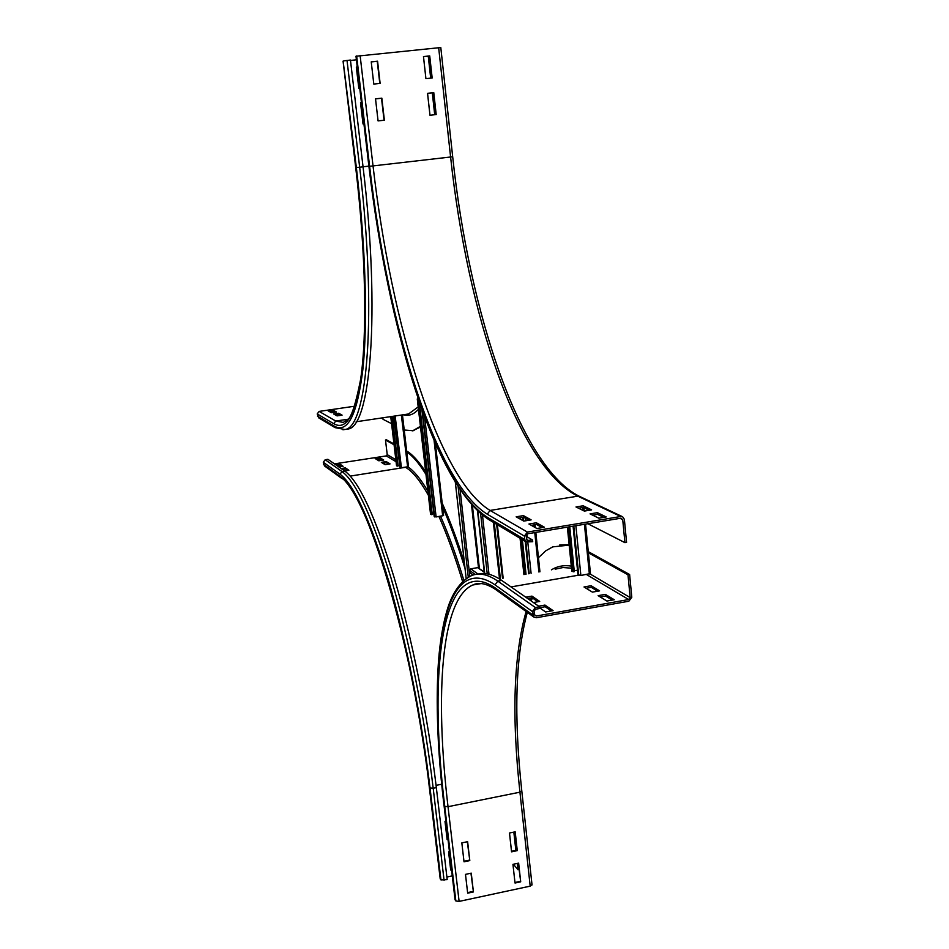 <?xml version="1.0" encoding="UTF-8"?>
<svg xmlns="http://www.w3.org/2000/svg" width="949" height="949" viewBox="0 0 949 949"><rect width="100%" height="100%" fill="white"/><g stroke="black" fill="none" stroke-linecap="round" stroke-linejoin="round"><path stroke-width="1.42" d="M447.975 839.474L447.145 839.651L444.986 821.324L445.828 821.146M447.086 839.153L447.916 838.975M451.546 869.853L450.716 870.031L448.569 851.822L449.411 851.656M450.656 869.521L451.487 869.343M347.678 470.467L345.543 468.996L345.4 467.881L348.888 470.277L344.594 470.941M341.154 468.533L345.4 467.881M345.543 468.996L342.482 469.47M341.925 466.493L339.872 465.081L339.742 463.99L343.123 466.315L338.888 466.967M335.555 464.63L339.742 463.99M339.872 465.081L336.859 465.544M386.243 461.582L390.075 463.895L385.128 464.666L381.332 462.341L386.243 461.582L386.385 462.685L382.803 463.231M388.722 464.108L386.385 462.685M452.258 875.903L446.896 877.042M517.288 863.424L517.988 869.735L513.409 864.242M513.836 832.107L515.853 850.399M519.008 869.521L517.988 869.735M324.499 465.947L323.289 462.246L340.027 474.192L342.008 471.558L344.855 471.119C359.113 481.487 375.567 517.051 394.203 577.822C411.902 637.621 428.011 717.207 436.338 787.658L447.204 879.64L440.941 879.901L440.229 878.549M380.015 457.798L383.728 460.051L378.853 460.811L375.175 458.545L380.015 457.798L380.146 458.889L376.611 459.435M382.4 460.265L380.146 458.889M406.67 451C412.507 454.417 418.841 461.404 425.686 471.95M442.187 503.184C449.601 519.649 456.955 539.234 464.263 561.95M406.789 451.949C412.696 455.876 419.09 463.361 425.971 474.429M441.368 504.192C449.328 522.009 457.193 543.374 464.974 568.297M323.289 462.246L325.187 459.731L327.903 459.304L344.855 471.119M334.451 463.871L386.29 455.911L387.228 454.654L385.484 440.004L394.06 444.773M393.965 443.954L386.551 439.838L385.484 440.004M525.77 597.194L531.95 596.102L539.696 601.429L533.433 602.532M537.929 601.749L532.116 597.74L527.668 598.522M532.116 597.74L531.95 596.102M538.664 606.186L544.975 605.071L553.089 610.634L545.628 611.963L539.637 607.787M551.286 610.966L545.153 606.731L539.637 607.704M545.153 606.731L544.975 605.071M592.401 592.129L584.003 586.968L591.097 585.723L599.59 590.859L592.401 592.129M597.621 591.203L591.263 587.336L586.091 588.25M591.263 587.336L591.097 585.723M606.909 601.049L598.131 595.652L605.367 594.371L614.252 599.744L606.909 601.049M612.247 600.1L605.533 596.019L600.254 596.957M605.533 596.019L605.367 594.371M469.802 860.589L464.025 861.799L461.831 842.878L467.62 841.68L469.802 860.589L467.323 841.739M463.966 861.265L469.447 860.126M473.421 891.941L467.667 893.163L465.484 874.373L471.25 873.151L473.421 891.941L470.953 873.222M467.608 892.618L473.053 891.455M517.264 850.636L511.558 851.834L509.483 833.008L515.188 831.834L517.264 850.636L514.856 831.893M509.506 833.008L511.523 851.3L516.873 850.185M534.038 611.227L535.533 609.234L539.708 608.487L539.53 606.791L535.355 607.526L532.365 611.524L533.907 617.111L536.434 617.728L628.855 601.215L631.797 597.277L629.626 574.536L627.989 574.821L630.16 597.562L628.689 599.531L536.256 616.031L534.394 614.632L534.038 611.227M587.194 552.14L627.989 574.821M588.273 551.63L629.626 574.536M477.632 574.181C484.69 572.2 492.721 574.275 501.713 580.432L539.53 606.791M520.704 881.823L515.022 883.033L512.946 864.337L518.64 863.139L520.704 881.823L518.308 863.21M514.963 882.487L520.301 881.348M559.673 545.011L569.127 544.655M538.463 557.668L545.794 550.788L552.745 546.885L569.175 545.117M531.903 884.646L530.194 886.141L459.114 901.408L455.852 900.969L455.093 899.522M337.049 415.887L333.657 413.978L338.651 413.242L342.091 415.14L337.049 415.887M340.596 415.365L338.793 414.357L335.258 414.879M338.651 413.242L338.793 414.357M331.426 412.72L328.129 410.87L333.063 410.146L336.397 411.985L331.426 412.72M334.926 412.21L333.194 411.249L329.718 411.759M333.063 410.146L333.194 411.249M363.93 123.88L363.016 123.987L360.513 102.729L361.427 102.622M361.439 102.67L360.525 102.765M359.754 88.411L358.841 88.506L356.326 67.094L357.239 66.999M357.251 67.071L356.338 67.165M391.569 423.669L383.016 419.304L382.838 417.797M318.591 417.785L317.215 413.942L319.125 411.415L354.641 406.219M420.514 427.097L412.246 430.87M420.419 426.303L412.934 430.716L404.215 430.016M343.135 61.163L356.361 167.582L363.052 166.822C380.798 314.38 370.288 427.987 347.69 429.067L345.768 429.351M343.692 60.89L350.442 60.048L363.052 166.822M350.489 60.439L356.409 59.846M428.26 56.157L430.68 78.15M432.305 92.86L434.713 114.734M378.07 120.903L375.519 98.838L381.842 98.162L384.381 120.215L378.07 120.903M384.06 120.25L381.51 98.245L375.519 98.886M373.799 84.07L371.225 61.839L377.572 61.199L380.134 83.405L373.799 84.07M379.802 83.441L377.251 61.305L371.225 61.922M429.968 115.244L427.536 93.322L433.776 92.658L436.196 114.568L429.968 115.244M435.828 114.615L433.42 92.741L427.548 93.37M425.911 78.648L423.468 56.56L429.731 55.932L432.163 77.996L425.911 78.648L423.503 56.632L429.375 56.038L431.795 78.032M528.949 520.242L523.611 517.264L518.474 518.118M523.433 515.615L531.132 519.874L523.765 521.096L516.161 516.814L523.433 515.615L523.611 517.264M542.211 527.62L536.565 524.477L531.31 525.343M536.387 522.78L544.441 527.253L536.909 528.498L528.949 524.014L536.387 522.78L536.565 524.477M589.175 510.277L583.327 507.43L578.546 508.213M583.161 505.781L591.607 509.886L584.359 511.084L575.996 506.968L583.161 505.781L583.327 507.43M356.053 56.252L440.692 47.545M603.73 517.371L597.538 514.358L592.651 515.165M597.372 512.674L606.209 516.956L598.807 518.19L590.053 513.884L597.372 512.674L597.538 514.358M624.916 542.638L626.565 542.354L624.371 519.364L622.651 516.766L620.753 516.493L527.395 532.069L524.382 536.09L524.75 539.542L526.209 541.962L532.709 541.713L532.519 539.993L527.169 540.467L526.078 535.805L527.585 533.789L620.919 518.201L622.722 519.637L624.916 542.638L587.834 523.729M526.114 536.232L532.519 539.993M396.587 465.745L398.106 465.995L392.257 416.397M399.434 465.354L398.058 465.568M397.287 466.137L391.427 416.528M401.13 415.081L394.523 416.065M393.965 416.433L400.039 467.928L393.633 416.196L401.973 414.962M400.039 467.928L408.509 466.671L402.459 415.259M571.915 571.013L574.299 571.642L569.768 526.742M577.502 570.207L574.216 570.776M573.184 571.867L568.653 526.932M573.077 526.197L577.965 574.738L580.871 575.474L590.456 573.54L585.462 524.121M430.609 514.156L432.269 514.512L419.328 402.056M418.212 398.699L417.275 398.96L418.343 399.197M418.236 398.877L417.335 399.007L430.632 514.311M433.859 513.706L432.21 513.967M431.404 514.666L418.106 399.232M421.842 409.221L434.179 516.505L436.113 516.956L443.598 515.544L435.33 443.337M526.031 574.228L522.365 539.673M520.182 519.079L520.052 517.857M525.011 574.406L521.25 538.996M528.664 573.765L525.236 541.393M523.053 520.693L522.709 517.419M473.112 575.047L470.099 572.852L469.625 570.432L470.74 568.831L477.703 567.644L484.524 572.01M496.647 524.287L502.507 578.285M503.16 578.166L497.371 524.714M477.489 510.776L484.227 571.796M436.066 785.357L441.688 784.242M429.328 786.78L440.277 878.976M340.027 474.192C353.989 484.595 370.122 519.91 388.438 580.159C405.84 639.436 421.724 718.227 430.027 787.967L440.941 879.901M430.027 787.967L433.195 788.275L444.085 880.304M325.187 459.731L342.008 471.558C356.183 481.95 372.542 517.537 391.107 578.344C408.746 638.179 424.832 717.812 433.195 788.275L436.338 787.658M341.284 478.059L340.3 476.481C354.143 486.873 370.122 521.891 388.236 581.547C405.448 640.231 421.166 718.156 429.375 787.16M406.397 467.157L405.781 467.454C412.613 471.463 420.146 480.728 428.367 495.236M438.948 516.493C446.932 534.346 454.808 555.984 462.566 581.393M405.508 467.299L350.276 476.09M407.963 466.896C414.072 470.953 420.727 479.055 427.904 491.214M440.55 516.232C448.426 533.931 456.196 555.272 463.847 580.242M323.562 464.429L340.3 476.481M396.065 461.7L386.29 455.911M395.828 459.719L387.228 454.654M534.406 614.703L536.256 616.031M511.025 586.921L578.51 575.189M586.446 574.501L628.689 599.531M589.887 573.872L630.16 597.562M496.659 590.231L495.342 588.024L532.721 614.928M455.152 899.984L444.049 805.499C426.836 663.826 441.866 548.522 494.998 584.845L532.365 611.524M494.998 584.845L497.786 581.108L535.355 607.526M444.049 805.499L443.966 805.274C437.513 750.09 435.686 702.106 438.485 661.311C440.253 638.665 443.729 619.744 448.901 604.572C454.298 590.017 461.855 580.373 471.558 575.604C479.103 572.437 487.845 574.275 497.786 581.108L501.713 580.432M521.689 790.837L519.933 792.178C511.594 715.688 513.658 655.462 526.126 611.5M530.183 600.266L531.203 597.894M530.194 886.141L519.933 792.178L448.023 806.697C434.666 693.802 441.202 598.843 472.756 585.011L480.111 583.516M459.114 901.408L448.023 806.697L444.737 806.353C427.655 665.783 442.685 551.689 495.342 588.024M455.057 899.735L444.002 805.084M555.165 569.198L563.018 567.526L571.512 568.202M551.405 569.851C557.348 566.185 563.979 564.94 571.298 566.102M455.852 900.969L444.737 806.353M347.939 419.244L335.744 421.048L319.125 411.415M343.063 61.139L355.721 167.641C365.982 254.237 367.239 334.961 360.62 379.493C351.047 427.347 346.824 418.39 343.455 422.435L335.744 421.048L333.751 423.693L317.215 413.942M356.361 167.582C365.745 246.93 367.785 321.948 362.957 368.687C357.31 414.879 347.678 433.99 334.036 425.994L317.488 416.148M334.036 425.994L335.187 427.714M343.123 61.104L355.78 167.629C365.068 246.123 367.109 320.371 362.34 366.705C356.777 412.518 347.251 431.51 333.751 423.693M347.014 60.392L359.659 167.214C377.465 314.831 367.18 428.45 344.772 429.494L342.957 429.778M418.189 406.931L408.497 413.989L356.172 421.759M368.888 166.122L363.04 166.799M418.462 409.292C413.717 414.559 408.639 416.374 403.218 414.772M429.992 115.244L427.572 93.37M452.59 156.763L450.597 157L438.652 47.58M440.787 47.486L452.685 156.751C469.375 314.914 521.048 467.691 579.566 496.41L577.775 496.149C517.94 466.291 467.525 314.653 450.597 157L373.028 165.909L360.098 55.433M620.753 516.493L577.775 496.149L490.075 510.443C438.153 478.782 391.415 325.009 373.028 165.909L369.6 166.3L356.646 55.955M524.75 539.542L487.62 517.43C434.962 484.405 387.75 327.986 368.983 166.36L356.041 56.181M527.395 532.069L490.075 510.443L487.264 514.204C435.117 481.819 388.212 326.681 369.6 166.3M487.62 517.43L489.174 519.815M526.529 539.637L528.308 540.705M524.382 536.09L487.264 514.204M620.029 518.344L622.722 519.637M390.786 416.623L396.611 465.852M401.617 415.33L402.459 415.188M401.391 415.389L407.631 466.967M395.187 416.314L401.451 467.928M567.466 527.134L571.939 571.298M583.837 507.679L584.157 510.989M582.757 507.525L583.042 510.432M584.43 524.299L589.365 573.991M575.877 525.722L580.871 575.474M573.789 526.078L578.748 575.391M434.073 440.431L442.673 515.888M424.618 416.825L436.113 516.956M422.376 410.715L434.583 516.92M520.171 538.356L524.014 574.572M534.963 524.738L535.26 527.573M535.77 532.425L539.886 571.832M533.955 524.904L534.168 526.956M534.762 532.591L538.89 572.01M525.272 518.19L525.544 520.799M526.944 534.038L527.241 536.885M527.834 542.472L531.096 573.35M523.279 517.324L523.67 521.037M525.865 541.76L529.234 573.671M477.703 567.644L484.583 572.496M470.74 568.831L478.047 574.074M469.625 570.432L475.259 574.501M499.518 578.795L493.373 522.33M488.984 574.252L482.483 515.153M487.24 573.872L480.609 513.599M500.36 578.653L494.287 522.875M484.737 573.54L477.857 511.12M472.412 505.556L479.375 568.392M455.354 482.294L466.161 578.463L455.306 482.222M471.487 504.524L478.498 567.775M460.087 489.648L469.802 576.351M458.13 486.695L468.272 577.146M429.292 786.994L440.194 878.75M429.292 786.958C413.266 644.383 365.329 488.759 341.142 477.964L324.356 465.852M481.107 583.576L472.756 585.011C479.055 581.856 486.956 583.54 496.457 590.088L533.907 617.111M532.425 597.953L531.191 600.966M527.312 612.354C515.485 656.103 513.646 715.688 521.808 791.098L532.033 884.942M347.69 429.067L344.772 429.494L335.044 427.631L318.461 417.702M412.934 430.716L414.084 430.549M526.209 541.962L488.996 519.708C434.428 484.856 388.022 328.651 368.912 166.36L355.982 56.228M579.566 496.41L622.52 516.707M396.552 465.805L390.739 416.623M408.509 466.671L402.495 415.223M571.808 571.144L567.36 527.146M590.456 573.54L585.545 524.109M584.252 511.025L583.92 507.727M430.561 514.239L417.275 398.971M443.598 515.544L435.377 443.444M523.919 574.584L520.064 538.297M539.945 571.82L535.829 532.413M535.319 527.608L535.022 524.738M477.81 511.072L484.702 573.528"/></g></svg>
